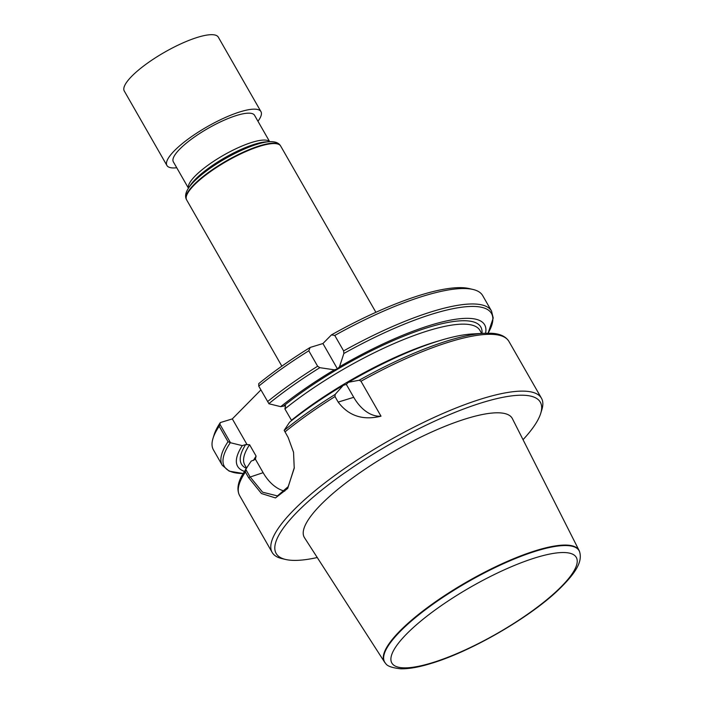 <?xml version="1.0" encoding="UTF-8"?>
<svg xmlns="http://www.w3.org/2000/svg" width="704" height="704" viewBox="0 0 704 704"><rect width="100%" height="100%" fill="white"/><g stroke="black" fill="none" stroke-linecap="round" stroke-linejoin="round"><path stroke-width="1.06" d="M334.77 335.456L331.47 334.875L322.925 343.534L310.174 347.45L308.792 350.794L317.636 366.238L319.827 367.673L334.356 369.82L337.436 368.878L339.504 366.784L343.86 353.487L343.614 350.9L334.77 335.456A155.162 38.975 -29.8 0 1 473.053 289.476A155.162 38.975 -29.8 0 1 482.689 295.61L491.533 311.062A155.162 38.975 -29.8 0 0 343.614 350.9M331.47 334.875A152.205 38.236 -29.8 0 1 469.251 288.578L473.053 289.476M230.507 442.746L228.017 441.698A155.162 38.975 -29.8 0 0 222.253 465.274L213.409 449.83A155.162 38.975 -29.8 0 1 212.995 438.407L214.148 434.676A152.205 38.236 -29.8 0 1 220.317 422.576L219.894 424.222L230.507 442.746L242.282 445.632L245.643 444.602L249.586 444.717L256.098 456.095L255.323 459.518M260.92 389.91L232.32 418.898L220.317 422.576M308.792 350.794A155.162 38.975 -29.8 0 0 258.746 386.126L258.764 383.61A152.205 38.236 -29.8 0 1 310.174 347.45M258.746 386.126L268.954 403.77L280.729 406.657A142.34 35.754 -29.8 0 1 334.356 369.82M339.504 366.784A142.34 35.754 -29.8 0 1 485.575 333.221M294.307 467.57L287.698 488.435L275.475 497.93L261.448 493.522L248.547 477.55L245.388 472.032L245.722 469.313L249.964 476.714L262.592 492.184L277.438 495.915L288.191 486.631L294.237 468.222L293.542 452.267L288.13 437.43L284.17 430.338L289.617 422.171A142.34 35.754 -29.8 0 1 343.244 385.334L335.148 394.425L335.007 396.572L338.175 402.09C348.638 415.941 362.912 420.64 380.996 416.178L360.985 381.242L359.181 380.239L348.383 382.298A142.34 35.754 -29.8 0 1 472.375 333.96L483.921 333.3A153.93 38.667 -29.8 0 0 359.181 380.239M317.258 557.533A152.205 38.236 -29.8 0 1 285.613 559.469L281.811 558.571A155.162 38.975 -29.8 0 1 272.166 552.438A155.162 38.975 -29.8 0 1 387.438 441.505A155.162 38.975 -29.8 0 1 541.455 398.218A155.162 38.975 -29.8 0 1 541.869 409.631L540.716 413.371A152.205 38.236 -29.8 0 1 523.037 439.683M291.641 420.561L284.9 408.918L285.551 405.733L280.729 406.657M348.383 382.298L346.324 384.393L343.244 385.334M212.995 438.407A155.162 38.975 -29.8 0 1 219.164 426.254L219.894 424.222M228.017 441.698L219.164 426.254M244.385 471.354A142.34 35.754 -29.8 0 1 242.282 445.632M284.759 491.128A39.406 25.52 -107.1 0 1 263.129 472.683L255.446 459.272L251.17 461.146L245.722 469.313M285.613 559.469A152.205 38.236 -29.8 0 1 389.233 444.629A152.205 38.236 -29.8 0 1 540.716 413.371M579.102 550.51L512.371 418.616A119.794 30.096 150.2 0 0 466.673 418.563A119.794 30.096 150.2 0 0 351.71 478.588A119.794 30.096 150.2 0 0 304.48 537.68L384.472 661.98A112.156 28.178 -29.8 0 1 428.692 606.654A112.156 28.178 -29.8 0 1 536.325 550.466A112.156 28.178 -29.8 0 1 579.102 550.51A112.156 28.178 -29.8 0 1 579.586 551.734L579.726 552.2A112.042 28.142 -29.8 0 0 467.861 581.918A112.042 28.142 -29.8 0 0 385.616 663.37C386.998 666.046 392.04 667.85 400.743 668.8C408.883 668.967 418.994 667.181 431.094 663.441C470.14 651.825 527.481 618.922 557.005 591.254C575.81 573.346 582.419 561.986 579.726 552.2M232.32 418.898L247.104 444.708M346.324 384.393L353.734 397.32A39.406 25.52 -107.1 0 0 380.996 416.178M322.925 343.534L337.436 368.878M269.658 141.68L254.549 115.298A46.79 11.757 150.2 0 0 236.764 115.412A46.79 11.757 150.2 0 0 192.086 138.688A46.79 11.757 150.2 0 0 173.334 161.806L188.443 188.188M375.892 312.303L280.667 146.036A54.182 13.614 150.2 0 0 280.5 145.772A54.182 13.614 150.2 0 0 260.075 146.168A54.182 13.614 150.2 0 0 208.798 172.788A54.182 13.614 150.2 0 0 186.49 199.61A54.182 13.614 150.2 0 0 186.63 199.883L281.855 366.159M385.616 663.37L385.282 663.018A112.156 28.178 -29.8 0 1 384.472 661.98M257.954 121.246A54.182 13.614 150.2 0 0 260.955 111.628A54.182 13.614 150.2 0 0 207.178 126.738A54.182 13.614 150.2 0 0 166.918 165.475A54.182 13.614 150.2 0 0 176.748 167.763M166.918 165.475L124.274 91.01A54.182 13.614 -29.8 0 1 131.824 76.19A54.182 13.614 -29.8 0 1 181.826 43.402A54.182 13.614 -29.8 0 1 218.31 37.154L260.955 111.628M267.599 401.57A155.162 38.975 -29.8 0 1 317.636 366.238M268.866 403.638A153.93 38.667 -29.8 0 1 319.827 367.673M343.86 353.487A153.93 38.667 -29.8 0 1 488.083 333.177L493.222 318.023L491.533 311.062M284.187 430.39A153.93 38.667 -29.8 0 1 335.148 394.425M284.97 431.913A155.162 38.975 -29.8 0 1 335.007 396.572M360.985 381.242A155.162 38.975 -29.8 0 1 508.913 341.396C505.674 336.274 499.638 333.555 490.82 333.247L483.921 333.3M247.641 466.435L241.762 475.878C237.565 483.648 236.852 490.23 239.633 495.616A155.162 38.975 -29.8 0 1 245.388 472.032M284.09 405.627A137.922 34.646 -29.8 0 1 414.498 332.068A137.922 34.646 -29.8 0 1 481.985 333.406M243.082 473.493A153.93 38.667 -29.8 0 1 230.261 442.772M246.365 468.345A137.922 34.646 -29.8 0 1 245.643 444.602M246.558 468.063L244.781 464.966A135.458 34.03 -29.8 0 1 249.586 444.717M284.9 408.918A135.458 34.03 -29.8 0 1 404.034 339.381A135.458 34.03 -29.8 0 1 479.873 330.326L481.642 333.423M253.493 460.434A135.458 34.03 -29.8 0 1 256.098 456.095M291.421 420.297A135.458 34.03 -29.8 0 1 439.762 340.613M245.291 469.964A153.93 38.667 -29.8 0 1 245.582 469.524M263.129 472.683L248.547 477.55M353.734 397.32L338.175 402.09M269.579 141.68A46.79 11.757 150.2 0 0 252.173 142.305A46.79 11.757 150.2 0 0 208.41 164.912A46.79 11.757 150.2 0 0 188.487 188.126M188.558 188.021A52.184 13.112 150.2 0 1 257.391 144.162A52.184 13.112 150.2 0 1 269.456 141.689L266.042 141.882A48.761 12.25 150.2 0 0 254.769 144.197A48.761 12.25 150.2 0 0 190.45 185.178L188.558 188.021C185.636 192.474 184.879 196.196 186.287 199.179L186.49 199.61M269.456 141.689C274.771 141.425 278.362 142.657 280.227 145.376A54.138 13.596 150.2 0 0 259.82 145.772A54.138 13.596 150.2 0 0 208.586 172.374A54.138 13.596 150.2 0 0 186.287 199.179M432.203 662.754A106.278 26.699 150.2 0 0 577.025 563.35A106.278 26.699 150.2 0 0 442.93 604.49A106.278 26.699 150.2 0 0 432.203 662.754M239.633 495.616L272.166 552.438M508.913 341.396L541.455 398.218M222.253 465.274L229.222 471.161L243.074 473.493"/></g></svg>
